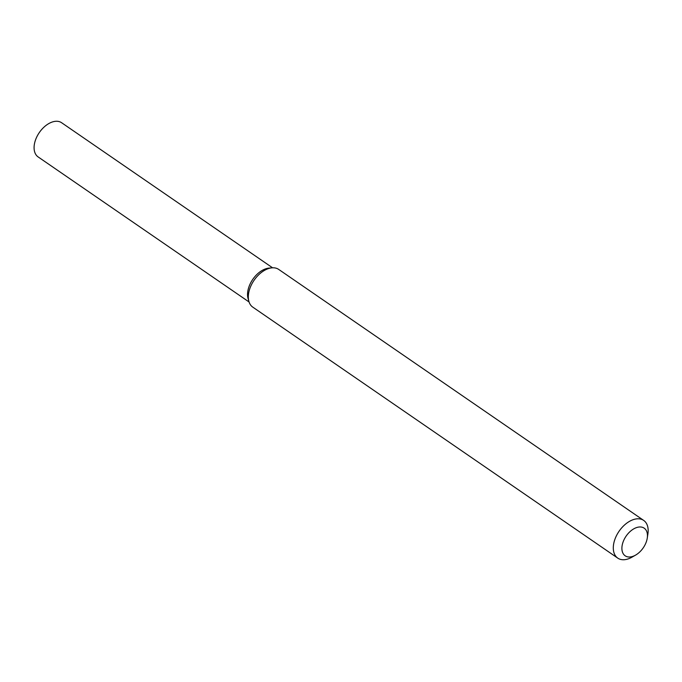 <?xml version="1.0" encoding="UTF-8"?>
<svg xmlns="http://www.w3.org/2000/svg" width="682" height="682" viewBox="0 0 682 682"><rect width="100%" height="100%" fill="white"/><g stroke="black" fill="none" stroke-linecap="round" stroke-linejoin="round"><path stroke-width="1.02" d="M635.539 555.139L631.899 557.211A22.881 14.152 -55.5 0 1 620.518 559.385A22.881 14.152 -55.5 0 1 617.764 558.123L252.783 307.13A22.881 14.152 -55.5 0 1 248.896 301.427L248.078 298.554A20.741 12.83 -55.5 0 1 252.775 279.364A20.741 12.83 -55.5 0 1 269.015 268.103L271.99 267.838A22.881 14.152 -55.5 0 1 278.708 269.424L643.689 520.417A22.881 14.152 -55.5 0 1 647.9 533.946L647.269 538.081A16.777 10.375 -55.5 0 1 635.539 555.139A16.777 10.375 -55.5 0 1 627.193 556.742A16.777 10.375 -55.5 0 1 623.305 541.406A16.777 10.375 -55.5 0 1 638.753 527.058A16.777 10.375 -55.5 0 1 647.269 538.081M248.896 301.427A22.881 14.152 -55.5 0 1 254.088 280.259A22.881 14.152 -55.5 0 1 271.99 267.838M617.764 558.123A22.881 14.152 -55.5 0 1 619.068 531.252A22.881 14.152 -55.5 0 1 643.689 520.417M249.075 301.99L38.132 156.928A20.741 12.83 -55.5 0 1 39.317 132.564A20.741 12.83 -55.5 0 1 61.636 122.743L272.578 267.804M248.555 299.901A20.741 12.83 -55.5 0 1 252.775 279.364A20.741 12.83 -55.5 0 1 270.439 268.069"/></g></svg>
